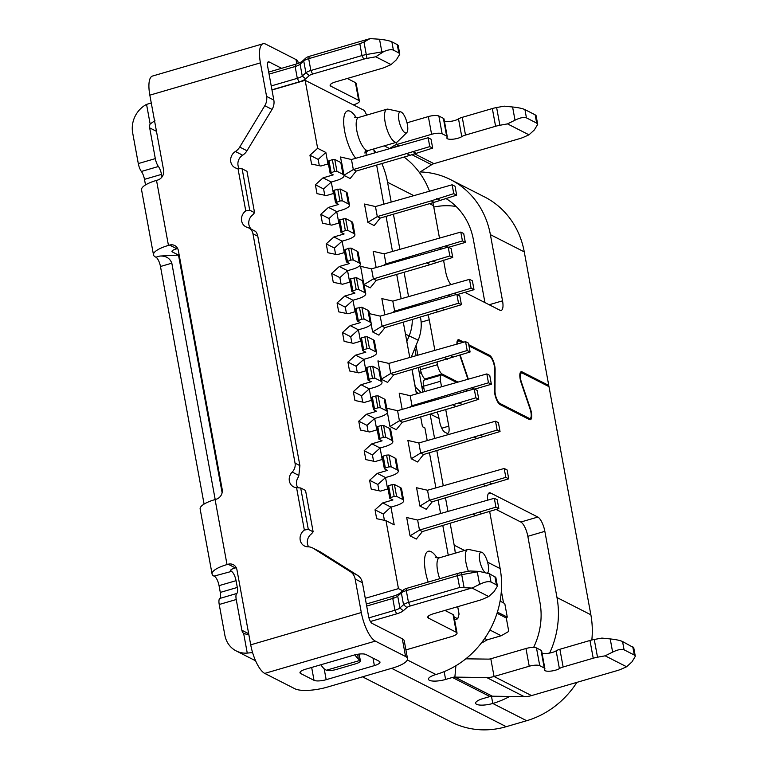<?xml version="1.0" encoding="UTF-8"?>
<svg xmlns="http://www.w3.org/2000/svg" width="768" height="768" viewBox="0 0 768 768"><rect width="100%" height="100%" fill="white"/><g stroke="black" fill="none" stroke-linecap="round" stroke-linejoin="round"><path stroke-width="1.15" d="M422.794 391.997L418.339 367.728M416.093 355.478L414.806 348.47M427.2 440.525L424.896 427.949L422.467 426.71L420.662 416.87M416.438 393.85L411.984 369.59M409.738 357.331L403.306 322.301M403.709 500.582L401.539 488.765A13.776 3.859 169.6 0 0 400.474 487.603L394.426 484.531L391.997 484.656L394.166 496.474L396.595 496.349L402.643 499.43A13.776 3.859 -10.4 0 1 403.709 500.582A13.776 3.859 -10.4 0 1 395.491 505.786L390.95 507.11L394.205 524.842L385.978 520.646L398.458 588.614L365.27 598.31M378.989 490.771L377.837 484.474L385.526 477.552L387.629 489.034M373.565 461.222L372.413 454.915L380.102 448.003L382.205 459.475M368.141 431.664L366.989 425.366L374.678 418.454L376.79 429.926M362.717 402.115L361.565 395.818L369.254 388.896L371.366 400.378M357.293 372.566L356.141 366.259L363.83 359.347L365.942 370.819M351.869 343.008L350.717 336.71L358.406 329.798L360.518 341.27M346.445 313.459L345.293 307.162L352.982 300.24L355.094 311.722M341.021 283.91L339.869 277.613L347.558 270.691L349.67 282.163M335.597 254.352L334.445 248.054L342.134 241.142L344.246 252.614M330.173 224.803L329.021 218.506L336.71 211.584L338.822 223.066M324.749 195.254L323.597 188.957L331.286 182.035L333.398 193.507M271.987 90.01L305.165 80.323L317.635 148.291L325.862 152.486L327.974 163.958M305.165 80.323L364.435 110.506L366.701 115.123M401.165 298.675L396.71 274.416M392.486 251.395L386.064 216.365M383.808 204.115L376.646 165.072M374.4 152.813L373.69 148.954M454.08 616.944L457.728 618.797L459.062 614.122L457.699 606.682M448.253 555.226L442.819 525.6M440.563 513.35L438.125 500.064M435.878 487.805L429.446 452.784M402.624 590.746L398.458 588.614M465.562 341.654L468.47 343.133L470.093 351.994L393.638 374.947L390.739 373.469L467.194 350.515L465.562 341.654L388.896 363.418L377.933 360.902L379.613 370.042M381.456 379.306L387.59 382.426L393.638 374.947M387.398 412.493L389.971 426.509L396.269 429.715L402.317 422.227L399.418 420.749L475.872 397.805L474.24 388.934L397.574 410.698L386.755 408.221M395.597 311.645L394.656 311.165L471.11 288.221L469.478 279.35L392.813 301.114L381.85 298.598L384.826 314.794M386.918 264.365L385.978 263.885L462.432 240.931L460.8 232.07L384.134 253.834L373.171 251.318L376.147 267.504M367.862 222.355L374.15 225.562L380.198 218.074L377.299 216.595L367.862 222.355L364.493 204.038L375.456 206.554L377.299 216.595L431.174 200.87L434.083 202.349L380.198 218.074M412.954 406.205L412.013 405.734L488.467 382.781L486.835 373.92L410.17 395.683L399.206 393.168L402.182 409.354M418.848 442.963L420.691 453.014L497.146 430.07L495.514 421.2L418.848 442.963L407.885 440.448L411.245 458.774L417.542 461.971L423.59 454.493L420.691 453.014L411.245 458.774M427.526 490.253L429.37 500.294L505.824 477.35L504.192 468.48L427.526 490.253L416.563 487.738L419.923 506.054L426.221 509.261L432.269 501.773L429.37 500.294L419.923 506.054M372.614 331.939L378.912 335.146L384.96 327.658L382.061 326.179L372.614 331.939L371.136 323.837M371.539 268.848L373.382 278.899L449.837 255.955L448.205 247.085L371.539 268.848L360.576 266.333L363.341 281.386M364.099 284.736L370.234 287.866L376.282 280.378L373.382 278.899L364.07 284.582M428.141 137.741L431.04 139.219L432.672 148.09L410.093 155.299L356.218 171.034L353.318 169.555L429.763 146.611L428.141 137.741L351.466 159.514L340.512 156.998L341.645 163.181M344.026 175.392L350.16 178.522L356.218 171.034M417.638 520.042L419.482 530.093L495.936 507.139L494.314 498.278L417.638 520.042L406.685 517.526L410.045 535.853L416.333 539.05L422.39 531.571L419.482 530.093L410.045 535.853M398.285 471.034L396.115 459.216A13.776 3.859 169.6 0 0 395.05 458.054L389.002 454.973L386.573 455.107L388.742 466.925L391.171 466.8L397.219 469.872A13.776 3.859 -10.4 0 1 398.285 471.034A13.776 3.859 -10.4 0 1 390.067 476.227L385.526 477.552L377.299 473.366L369.61 480.278L371.232 489.149L380.554 491.098L388.061 488.909M384.413 520.32L383.261 514.022L375.034 509.837L382.723 502.915L392.938 499.939L389.789 498.336L390.768 497.472L388.598 485.645L391.997 484.656M375.034 509.837L376.656 518.698L385.978 520.646M317.635 148.291L309.946 155.213L311.578 164.074L320.89 166.022L328.397 163.834M323.059 177.85L333.274 174.864L330.125 173.261L334.502 171.408L336.931 171.274L342.979 174.355A13.776 3.859 -10.4 0 1 344.054 175.517A13.776 3.859 -10.4 0 1 335.827 180.71L331.286 182.035L323.059 177.85L315.37 184.762L317.002 193.632L326.314 195.581L333.821 193.392M328.483 207.398L338.698 204.422L335.549 202.819L339.926 200.957L342.355 200.832L348.403 203.914A13.776 3.859 -10.4 0 1 349.478 205.066A13.776 3.859 -10.4 0 1 341.251 210.259L336.71 211.584L328.483 207.398L320.794 214.32L322.426 223.181L331.738 225.13L339.245 222.941M333.907 236.947L344.122 233.971L340.973 232.368L345.35 230.506L347.779 230.381L353.827 233.462A13.776 3.859 -10.4 0 1 354.902 234.614A13.776 3.859 -10.4 0 1 346.675 239.818L342.134 241.142L333.907 236.947L326.218 243.869L327.85 252.73L337.162 254.678L344.669 252.49M339.331 266.506L349.546 263.52L346.397 261.917L350.774 260.064L353.203 259.93L359.251 263.011A13.776 3.859 -10.4 0 1 360.326 264.173A13.776 3.859 -10.4 0 1 352.099 269.366L347.558 270.691L339.331 266.506L331.642 273.418L333.264 282.288L342.586 284.237L350.093 282.038M344.755 296.054L354.97 293.078L351.821 291.475L356.198 289.613L358.627 289.488L364.675 292.56A13.776 3.859 -10.4 0 1 365.741 293.722A13.776 3.859 -10.4 0 1 357.523 298.915L352.982 300.24L344.755 296.054L337.066 302.976L338.688 311.837L348.01 313.786L355.517 311.597M350.179 325.603L360.394 322.627L357.245 321.024L361.622 319.162L364.051 319.037L370.099 322.118A13.776 3.859 -10.4 0 1 371.165 323.27A13.776 3.859 -10.4 0 1 362.947 328.474L358.406 329.798L350.179 325.603L342.49 332.525L344.112 341.386L353.434 343.334L360.941 341.146M367.046 348.72L369.475 348.586L375.523 351.667A13.776 3.859 -10.4 0 1 376.589 352.829A13.776 3.859 -10.4 0 1 368.371 358.022L363.83 359.347L355.603 355.162L365.818 352.176L362.669 350.573L363.648 349.709L361.478 337.891L364.877 336.893L367.046 348.72L363.648 349.709M355.603 355.162L347.914 362.074L349.536 370.944L358.858 372.893L366.365 370.694M372.47 378.269L374.899 378.144L380.947 381.216A13.776 3.859 -10.4 0 1 382.013 382.378A13.776 3.859 -10.4 0 1 373.795 387.571L369.254 388.896L361.027 384.71L371.242 381.725L368.093 380.131L369.072 379.258L366.902 367.44L370.301 366.451L372.47 378.269L369.072 379.258M361.027 384.71L353.338 391.622L354.96 400.493L364.282 402.442L371.789 400.253M377.894 407.818L380.323 407.693L386.371 410.774A13.776 3.859 -10.4 0 1 387.437 411.926A13.776 3.859 -10.4 0 1 379.219 417.13L374.678 418.454L366.451 414.259L376.666 411.283L373.517 409.68L374.496 408.816L372.326 396.989L375.725 396L377.894 407.818L374.496 408.816M366.451 414.259L358.762 421.181L360.384 430.042L369.706 431.99L377.213 429.802M383.318 437.376L385.747 437.242L391.795 440.323A13.776 3.859 -10.4 0 1 392.861 441.485A13.776 3.859 -10.4 0 1 384.643 446.678L380.102 448.003L371.875 443.818L382.09 440.832L378.941 439.229L379.92 438.365L377.75 426.547L381.149 425.549L383.318 437.376L379.92 438.365M371.875 443.818L364.186 450.73L365.808 459.6L375.13 461.549L382.637 459.35M377.299 473.366L387.514 470.381L384.365 468.787L385.344 467.914L383.174 456.096L386.573 455.107M377.837 484.474L369.61 480.278M388.598 485.645L387.619 486.518L389.789 498.336M382.723 502.915L390.95 507.11L383.261 514.022M394.166 496.474L390.768 497.472M394.426 484.531L396.595 496.349M388.742 466.925L385.344 467.914M383.174 456.096L382.195 456.96L384.365 468.787M372.413 454.915L364.186 450.73M392.861 441.485L390.691 429.658A13.776 3.859 169.6 0 0 389.626 428.506L383.578 425.424L381.149 425.549M377.75 426.547L376.771 427.411L378.941 439.229M366.989 425.366L358.762 421.181M387.437 411.926L385.267 400.109A13.776 3.859 169.6 0 0 384.202 398.947L378.154 395.875L375.725 396M372.326 396.989L371.347 397.862L373.517 409.68M361.565 395.818L353.338 391.622M382.013 382.378L379.843 370.56A13.776 3.859 169.6 0 0 378.778 369.398L372.73 366.317L370.301 366.451M366.902 367.44L365.923 368.304L368.093 380.131M356.141 366.259L347.914 362.074M376.589 352.829L374.419 341.002A13.776 3.859 169.6 0 0 373.354 339.85L367.306 336.768L364.877 336.893M361.478 337.891L360.499 338.755L362.669 350.573M350.717 336.71L342.49 332.525M371.165 323.27L368.995 311.453A13.776 3.859 169.6 0 0 367.93 310.291L361.882 307.219L356.054 308.333L355.075 309.206L357.245 321.024M345.293 307.162L337.066 302.976M365.741 293.722L363.571 281.904A13.776 3.859 169.6 0 0 362.506 280.742L356.458 277.661L350.63 278.784L349.651 279.648L351.821 291.475M339.869 277.613L331.642 273.418M360.326 264.173L358.157 252.346A13.776 3.859 169.6 0 0 357.082 251.194L351.034 248.112L348.605 248.237L344.227 250.099L346.397 261.917M334.445 248.054L326.218 243.869M354.902 234.614L352.733 222.797A13.776 3.859 169.6 0 0 351.658 221.645L345.61 218.563L339.782 219.677L338.803 220.55L340.973 232.368M329.021 218.506L320.794 214.32M349.478 205.066L347.309 193.248A13.776 3.859 169.6 0 0 346.234 192.086L340.186 189.005L334.358 190.128L333.379 190.992L335.549 202.819M323.597 188.957L315.37 184.762M344.054 175.517L341.885 163.69A13.776 3.859 169.6 0 0 340.81 162.538L334.762 159.456L332.333 159.581L327.955 161.443L330.125 173.261M319.325 165.696L318.173 159.398L325.862 152.486M318.173 159.398L309.946 155.213M334.762 159.456L336.931 171.274M334.502 171.408L332.333 159.581M328.934 160.579L331.104 172.397M340.186 189.005L342.355 200.832M339.926 200.957L337.757 189.139M334.358 190.128L336.528 201.946M345.61 218.563L347.779 230.381M345.35 230.506L343.181 218.688M339.782 219.677L341.952 231.504M351.034 248.112L353.203 259.93M350.774 260.064L348.605 248.237M345.206 249.235L347.376 261.053M356.458 277.661L358.627 289.488M356.198 289.613L354.029 277.795M350.63 278.784L352.8 290.602M361.882 307.219L364.051 319.037M361.622 319.162L359.453 307.344M356.054 308.333L358.224 320.16M369.475 348.586L367.306 336.768M374.899 378.144L372.73 366.317M380.323 407.693L378.154 395.875M385.747 437.242L383.578 425.424M391.171 466.8L389.002 454.973M457.728 618.797L454.589 619.718M406.79 132.586L397.517 141.715A17.213 5.693 -106.3 0 1 396.634 142.243A17.213 5.693 -106.3 0 1 394.8 141.974A17.213 5.693 -106.3 0 1 385.162 122.333A17.213 5.693 -106.3 0 1 386.986 109.19A17.213 5.693 -106.3 0 1 388.022 109.171L400.742 111.878A10.954 3.619 73.7 0 0 398.918 120.25A10.954 3.619 73.7 0 0 405.053 132.749A10.954 3.619 73.7 0 0 406.79 132.586A10.954 3.619 73.7 0 0 407.386 124.57A10.954 3.619 73.7 0 0 401.261 112.07A10.954 3.619 73.7 0 0 400.742 111.878M388.896 363.418L390.739 373.469L381.427 379.142M467.194 350.515L470.093 351.994M447.514 359.213L444.614 357.734M453.082 356.966L450.182 355.488M397.574 410.698L399.418 420.749L389.971 426.509M474.24 388.934L477.149 390.413L478.771 399.283L456.192 406.493L453.293 405.014M456.192 406.493L402.317 422.227M475.872 397.805L478.771 399.283M461.76 404.246L458.851 402.768M392.813 301.114L394.656 311.165L392.285 312.614M469.478 279.35L472.387 280.829L474.01 289.699L457.296 294.576M471.11 288.221L474.01 289.699M454.099 293.184L456.595 294.451M448.531 295.43L450.25 296.304M384.134 253.834L385.978 263.885L383.606 265.325M460.8 232.07L463.709 233.549L465.331 242.41L448.618 247.296M462.432 240.931L465.331 242.41M445.421 245.904L447.917 247.171M439.853 248.15L441.571 249.024M431.174 200.87L453.754 193.651L452.122 184.781L455.03 186.259L456.653 195.13L434.083 202.349M453.754 193.651L456.653 195.13M436.742 198.614L439.642 200.093M452.122 184.781L375.456 206.554M410.17 395.683L412.013 405.734L409.642 407.174M488.467 382.781L491.366 384.259L489.744 375.398L486.835 373.92M491.366 384.259L474.653 389.146M467.606 390.874L465.888 390M473.942 389.021L471.456 387.754M497.146 430.07L500.045 431.549L498.422 422.678L495.514 421.2M500.045 431.549L423.59 454.493M477.466 438.758L474.566 437.28M483.034 436.512L480.134 435.034M505.824 477.35L508.723 478.829L507.101 469.958L504.192 468.48M508.723 478.829L432.269 501.773M486.144 486.038L483.245 484.56M491.712 483.792L488.803 482.314M380.218 316.138L382.061 326.179L458.515 303.235L456.883 294.365L380.218 316.138L369.408 313.651M456.883 294.365L459.792 295.843L461.414 304.714L384.96 327.658M458.515 303.235L461.414 304.714M441.504 308.198L444.403 309.677M435.936 310.454L438.845 311.933M448.205 247.085L451.114 248.563L452.736 257.434L430.166 264.643L427.258 263.165M430.166 264.643L376.282 280.378M449.837 255.955L452.736 257.434M435.725 262.397L432.826 260.918M351.466 159.514L353.318 169.555L343.997 175.238M429.763 146.611L432.672 148.09M412.752 151.574L415.661 153.053M407.194 153.821L410.093 155.299M494.314 498.278L497.213 499.757L498.845 508.618L422.39 531.571M495.936 507.139L498.845 508.618M478.925 512.112L481.824 513.59M473.357 514.358L476.266 515.837M468.384 571.306A17.213 5.693 -106.3 0 1 465.974 562.656A17.213 5.693 -106.3 0 1 467.798 549.514A17.213 5.693 -106.3 0 1 468.835 549.494L481.555 552.202A10.954 3.619 73.7 0 0 479.731 560.573A10.954 3.619 73.7 0 0 484.906 572.362M487.603 572.909L487.488 573.024A10.954 3.619 73.7 0 0 487.603 572.909A10.954 3.619 73.7 0 0 488.208 564.893A10.954 3.619 73.7 0 0 482.074 552.394A10.954 3.619 73.7 0 0 481.555 552.202M415.286 386.947L412.09 369.552M419.203 372.422L421.584 373.632M423.667 387.024L421.699 386.016M500.074 601.133L504.778 603.533L507.274 617.126L497.405 612.096M503.53 602.899L501.35 591.043M481.642 642.643A9.389 3.11 73.7 0 0 482.275 642.653A9.389 3.11 73.7 0 0 482.496 642.547L487.306 639.811L501.197 635.76L508.762 631.421L506.294 617.99L507.274 617.126M421.968 387.523L423.946 388.531M484.666 638.477L487.306 639.811M497.03 613.277L506.294 617.99M501.197 635.76L489.869 629.99M612.634 652.109L605.146 655.824L597.514 657.206A12.518 3.514 169.6 0 0 593.222 658.214L563.136 666.998A8.141 2.285 169.6 0 0 559.392 668.573A8.141 2.285 -10.4 0 1 550.579 671.126A8.141 2.285 -10.4 0 1 544.502 670.022A8.141 2.285 -10.4 0 1 544.694 669.341A8.141 2.285 169.6 0 0 544.896 668.669A8.141 2.285 169.6 0 0 544.262 667.987L539.741 665.683A8.141 2.285 169.6 0 0 529.229 666.24L494.064 676.502L531.562 695.597L617.414 670.531A12.518 3.514 169.6 0 0 621.082 669.216L626.611 666.758L631.92 661.939L635.338 656.294L634.301 655.027L624.077 649.814C621.638 648.845 617.827 649.613 612.634 652.109L610.214 638.928L601.891 638.093L594.259 639.475A12.518 3.514 169.6 0 0 589.968 640.483L559.882 649.267A8.141 2.285 169.6 0 0 556.138 650.842A8.141 2.285 -10.4 0 1 548.89 653.194A8.141 2.285 -10.4 0 1 542.026 653.04M605.146 655.824L626.611 666.758M465.821 658.829L488.352 659.117A9.389 8.458 -63 0 0 490.81 658.771L525.974 648.509A8.141 2.285 169.6 0 1 536.486 647.952L541.008 650.256A8.141 2.285 169.6 0 1 541.642 650.938L544.896 668.669M610.214 638.928C615.974 639.533 620.093 640.406 622.56 641.539L633.734 647.693M531.562 695.597A28.176 25.382 117 0 1 524.189 696.624L486.691 677.53L454.877 677.117A9.389 8.458 -63 0 0 452.41 677.462L489.917 696.557L483.11 698.544A12.518 3.514 169.6 0 0 475.632 703.267A12.518 3.514 169.6 0 0 476.602 704.314A12.518 3.514 169.6 0 0 492.787 703.469L491.462 696.25M490.81 658.771L494.064 676.502A28.176 25.382 117 0 1 486.691 677.53M489.917 696.557A9.389 8.458 -63 0 1 492.374 696.211L524.189 696.624M533.616 647.434A68.861 62.054 -63 0 0 539.981 602.506L527.837 536.314A12.518 4.138 73.7 0 0 520.829 522.029L496.08 509.424M527.837 536.314L544.848 531.341L556.992 597.542A87.648 78.979 117 0 1 549.667 653.069M509.702 696.432A87.648 78.979 117 0 1 492.787 703.469L526.656 720.72L506.237 726.682A87.648 78.979 117 0 1 451.277 722.035L362.506 676.829M424.493 391.498L423.523 386.218A8.141 2.688 -106.3 0 1 424.387 380.006L441.398 375.034A8.141 2.688 -106.3 0 1 442.272 375.168L456.182 382.243M544.848 531.341A12.518 4.138 73.7 0 0 537.84 517.056L490.666 493.037A12.518 4.138 73.7 0 0 489.322 492.835A12.518 4.138 73.7 0 0 487.67 500.218M489.629 511.315L500.141 568.589A87.648 78.979 117 0 1 435.936 674.515A12.518 3.514 169.6 0 0 428.458 679.238A12.518 3.514 169.6 0 0 445.613 679.45L452.41 677.462M455.261 553.181A87.648 78.979 -63 0 0 454.176 545.184L450.192 523.45M447.936 511.2L445.498 497.914M443.251 485.654L436.819 450.634M434.573 438.374L430.118 414.106M445.728 409.546L448.781 426.163A9.389 3.11 73.7 0 1 447.782 433.334A9.389 3.11 73.7 0 1 446.784 433.181L444.845 432.202A9.389 3.11 73.7 0 1 439.584 421.488L439.046 418.531L430.301 414.058M441.398 375.034A8.141 2.688 -106.3 0 0 440.534 381.245L441.504 386.534M468.221 379.181A9.389 3.11 73.7 0 0 467.482 376.608L460.118 354.912M457.44 344.026A8.141 2.688 -106.3 0 1 458.611 340.934A8.141 2.688 -106.3 0 1 459.485 341.069L462.432 342.566M520.022 373.402L521.51 372.97A8.141 2.688 -106.3 0 0 521.53 382.541L530.381 408.634A9.389 3.11 73.7 0 1 530.4 419.683A9.389 3.11 73.7 0 1 529.392 419.53L500.064 404.592A9.389 3.11 73.7 0 1 494.458 390.346L494.582 368.813A8.141 2.688 -106.3 0 0 489.725 356.467L468.979 345.898M521.51 372.97A8.141 2.688 -106.3 0 1 522.384 373.094L548.995 386.65L590.861 614.784A87.648 78.979 117 0 1 591.84 639.984M437.213 412.042A37.565 33.85 117 0 1 439.046 418.531M418.032 393.389L416.006 391.478M415.152 386.822L421.162 392.477M252.595 652.608L252.557 652.579A8.141 2.285 169.6 0 0 252.557 652.579L247.267 653.088A25.046 22.56 -63 0 1 236.189 650.918A25.046 22.56 -63 0 1 224.861 635.222L219.226 604.493A8.141 2.688 73.7 0 1 219.763 598.454L236.774 593.482A8.141 2.688 73.7 0 0 236.237 599.52L241.882 630.259A6.259 5.645 117 0 0 243.658 633.475L248.89 634.886M231.514 571.402L214.013 576.125A25.046 7.027 -10.4 0 1 212.074 574.013A25.046 7.027 -10.4 0 1 227.021 564.566L228.154 564.24L235.411 567.936L234.278 568.262A6.259 1.757 169.6 0 0 230.544 570.624A6.259 1.757 169.6 0 0 231.034 571.152L231.514 571.402A8.141 2.688 -106.3 0 1 236.064 580.685L237.312 587.443L220.291 592.416A8.141 2.688 -106.3 0 1 219.763 598.454M220.291 592.416L219.053 585.648L236.064 580.685M214.502 576.365A8.141 2.688 -106.3 0 1 219.053 585.648M204.086 504.086L160.474 266.496L171.821 263.184C169.853 258.115 165.869 255.744 159.888 256.051L178.502 255.072L172.454 251.99L172.234 250.8M300.701 487.978L305.539 490.445L313.133 531.811L308.294 529.354L300.701 487.978L296.563 487.68A9.389 8.458 117 0 1 293.606 486.864A9.389 8.458 117 0 1 292.205 472.061A9.389 8.458 -63 0 0 295.046 463.142L252.96 233.798A9.389 8.458 -63 0 0 248.707 227.914A9.389 8.458 -63 0 0 247.296 227.357A9.389 8.458 117 0 1 245.875 226.81A9.389 8.458 117 0 1 241.478 219.283A9.389 8.458 117 0 1 245.77 210.912L249.715 210.192L242.131 168.816L237.984 168.528A9.389 8.458 117 0 1 235.027 167.702A9.389 8.458 117 0 1 230.63 159.898A9.389 8.458 117 0 1 235.382 151.498A12.518 11.28 -63 0 0 239.731 147.062L264.787 105.725A12.518 11.28 -63 0 0 266.573 96.394L260.419 62.87L149.837 95.165L163.613 170.227A8.141 7.334 117 0 1 157.651 180.067L156.518 180.394A25.046 7.027 -10.4 0 0 141.562 189.84L153.494 254.861A25.046 7.027 -10.4 0 0 155.443 256.963L155.923 257.203A8.141 2.688 -106.3 0 1 160.474 266.496M145.507 184.925L144.48 179.347L161.501 174.384L161.981 176.995M154.925 120.643L150.154 123.994L146.554 104.381A25.046 22.56 117 0 0 132.662 132.845L138.298 163.574A8.141 2.688 73.7 0 0 141.389 171.466A8.141 2.688 -106.3 0 1 144.48 179.347M150.154 123.994A6.259 5.645 -63 0 0 149.674 127.872L155.309 158.611A8.141 2.688 73.7 0 0 158.41 166.493A8.141 2.688 -106.3 0 1 161.501 174.384M222.115 492.73L178.502 255.072M237.312 587.443A8.141 2.688 -106.3 0 1 236.774 593.482M146.554 104.381L151.67 102.912M309.302 75.6L305.664 78.835L302.256 76.032L300.086 64.214L303.734 60.979L305.904 72.797A9.389 2.63 -10.4 0 1 310.858 70.502L312.605 74.074A6.259 1.757 169.6 0 0 309.302 75.6L305.904 72.797L302.256 76.032A9.389 2.63 -10.4 0 1 297.302 78.336L295.133 66.518A9.389 2.63 169.6 0 0 300.086 64.214L302.41 61.104A12.518 3.514 -10.4 0 1 295.805 64.176L295.133 66.518L269.069 74.122M305.664 78.835A12.518 3.514 -10.4 0 1 299.059 81.907L297.302 78.336L271.238 85.939M295.805 64.176L268.694 72.086M271.949 89.818L299.059 81.907M353.29 104.832L353.798 104.688A9.389 2.63 169.6 0 0 359.405 101.146A9.389 2.63 169.6 0 0 358.675 100.349L330.854 86.189A9.389 2.63 -10.4 0 1 330.125 85.402A9.389 2.63 -10.4 0 1 335.731 81.85L381.888 68.381A12.518 3.514 169.6 0 0 385.555 67.056L391.085 64.598L396.394 59.779L399.811 54.144L398.774 52.867L397.258 44.592L391.872 41.846L393.389 50.122C391.373 49.258 388.166 49.747 383.779 51.581L366.278 54.557L366.96 58.387A9.389 2.63 169.6 0 0 363.744 59.136L361.987 55.565A12.518 3.514 -10.4 0 1 366.278 54.557L363.974 41.99L370.109 38.602L309.36 56.333A6.259 1.757 169.6 0 0 306.048 57.869L302.41 61.104M366.96 58.387L375.744 56.794L391.085 64.598M312.605 74.074L363.744 59.136M153.494 254.861A25.046 7.027 -10.4 0 1 168.451 245.405L169.584 245.078A8.141 7.334 117 0 1 174.682 245.51A8.141 7.334 117 0 1 178.368 250.608L222.192 489.389A8.141 7.334 117 0 1 216.221 499.219L215.088 499.555L227.021 564.566M169.584 245.078L176.842 248.774L175.709 249.101A6.259 1.757 169.6 0 0 171.965 251.462A6.259 1.757 169.6 0 0 172.454 251.99M171.821 263.184L215.194 499.526M212.074 574.013L200.141 509.002A25.046 7.027 -10.4 0 1 215.088 499.555M406.934 607.536L403.536 604.733A9.389 2.63 -10.4 0 1 408.48 602.429L410.237 606A6.259 1.757 169.6 0 0 406.934 607.536L403.286 610.771A12.518 3.514 -10.4 0 1 396.682 613.834L370.426 621.504M457.037 633.072A9.389 2.63 169.6 0 0 456.307 632.285L453.053 614.554A9.389 2.63 169.6 0 1 453.782 615.341L457.037 633.072A9.389 2.63 169.6 0 1 451.43 636.624L405.917 649.91M488.717 596.534L494.026 591.715L497.443 586.08L496.406 584.803L491.011 582.058C488.582 581.088 484.762 581.856 479.578 584.352L472.08 588.067L488.717 596.534L483.187 598.992A12.518 3.514 169.6 0 1 479.51 600.317L433.363 613.786A9.389 2.63 -10.4 0 0 427.757 617.328A9.389 2.63 -10.4 0 0 428.486 618.125L456.307 632.285M472.08 588.067L459.619 587.501L408.48 602.429L406.31 590.611A9.389 2.63 169.6 0 0 401.366 592.906L403.68 589.805L400.032 593.04A12.518 3.514 -10.4 0 1 393.427 596.102L366.326 604.022M410.237 606L470.986 588.269M479.578 584.352L477.283 571.853L461.741 574.675A12.518 3.514 169.6 0 0 457.45 575.683L458.112 573.341L406.982 588.269A6.259 1.757 169.6 0 0 403.68 589.805M477.283 571.853L479.184 571.402L489.494 573.782L495.84 577.469M479.184 571.402L470.122 570.989L461.328 572.592A9.389 2.63 169.6 0 0 458.112 573.341M453.053 614.554L444.922 610.416M393.427 596.102L392.765 598.445L366.701 606.058M368.938 617.856L394.934 610.262L396.682 613.834M403.286 610.771L399.888 607.968A9.389 2.63 -10.4 0 1 394.934 610.262L392.765 598.445A9.389 2.63 169.6 0 0 397.718 596.15L401.366 592.906L403.536 604.733L399.888 607.968L397.718 596.15L400.032 593.04M406.982 588.269L406.31 590.611L457.45 575.683L459.619 587.501M357.744 654.269L358.234 658.906A25.046 8.285 -106.3 0 1 354.893 654.845M320.861 664.762A25.046 8.285 73.7 0 0 324.202 668.842L326.285 670.253A8.141 2.285 169.6 0 0 336.24 669.485L355.526 663.85A8.141 2.285 169.6 0 0 360.384 660.778A8.141 2.285 169.6 0 0 360.144 660.365L358.992 654.096M358.234 658.906L360.144 660.365L326.285 670.253M297.898 487.891A9.389 8.458 117 0 1 298.243 477.245L298.858 475.45L292.205 472.061M308.64 546.835A9.389 8.458 117 0 1 311.606 533.77L313.133 531.811M228.154 564.24A8.141 7.334 117 0 1 233.261 564.672A8.141 7.334 117 0 1 236.938 569.77L250.714 644.832A25.046 8.285 73.7 0 0 264.73 673.402L294.97 688.8A25.046 7.027 169.6 0 0 327.341 687.101L392.554 668.054A25.046 7.027 169.6 0 0 407.51 658.608L404.256 640.877A25.046 7.027 169.6 0 0 402.307 638.774L372.067 623.376A6.259 2.074 -106.3 0 1 368.563 616.234L362.41 582.71A12.518 11.28 -63 0 0 357.552 575.328L320.64 552.077A12.518 11.28 -63 0 0 319.834 551.626L312.576 547.93A12.518 11.28 -63 0 0 307.939 546.806A9.389 8.458 117 0 1 304.454 545.971A9.389 8.458 117 0 1 300.058 538.445A9.389 8.458 117 0 1 304.349 530.074L296.563 487.68M235.411 567.936A8.141 7.334 117 0 1 236.266 567.734M176.842 248.774A8.141 7.334 117 0 1 177.696 248.573M239.318 168.73A9.389 8.458 117 0 1 242.64 155.194A12.518 11.28 -63 0 0 246.989 150.758L272.045 109.421A12.518 11.28 -63 0 0 273.83 100.09L267.686 66.566A6.259 2.074 73.7 0 1 268.349 61.795A6.259 2.074 73.7 0 1 269.021 61.891L281.626 68.314M251.376 229.267A9.389 8.458 117 0 1 253.027 214.608L254.563 212.659L249.715 210.192M253.949 230.746C255.677 230.861 256.963 232.694 257.798 236.256L299.885 465.61L298.858 475.45M242.131 168.816L246.97 171.283L254.563 212.659M237.984 168.528L245.77 210.912M362.41 582.71L355.152 579.014L361.306 612.538A25.046 8.285 73.7 0 0 375.322 641.107L405.562 656.506L402.307 638.774M355.152 579.014A12.518 11.28 -63 0 0 350.294 571.632L313.382 548.381A12.518 11.28 -63 0 0 312.576 547.93M260.419 62.87A25.046 8.285 -106.3 0 1 263.078 43.766A25.046 8.285 -106.3 0 1 265.766 44.16L296.006 59.558A25.046 7.027 169.6 0 1 297.946 61.661L298.262 63.35M149.837 95.165A25.046 8.285 -106.3 0 1 152.496 76.051L263.078 43.766M407.51 658.608A25.046 7.027 169.6 0 0 405.562 656.506M314.026 680.323L300.72 673.555A9.389 2.63 -10.4 0 1 299.99 672.758A9.389 2.63 -10.4 0 1 305.606 669.216L353.808 655.142A9.389 2.63 -10.4 0 1 365.942 654.509L379.248 661.286A9.389 2.63 -10.4 0 1 379.978 662.074A9.389 2.63 -10.4 0 1 374.371 665.616L326.17 679.69A9.389 2.63 -10.4 0 1 314.026 680.323L311.664 667.45M308.294 529.354L304.349 530.074M359.405 101.146L356.15 83.414A9.389 2.63 169.6 0 0 355.421 82.618L347.29 78.48M381.821 51.744L379.526 39.235L370.109 38.602M309.35 56.342L308.688 58.675A9.389 2.63 169.6 0 0 303.734 60.979L306.048 57.869M310.858 70.502L361.987 55.565L359.818 43.747L308.688 58.675L310.858 70.502M375.744 56.794L383.779 51.581M379.526 39.235C385.286 39.85 389.405 40.714 391.872 41.846M393.389 50.122L398.774 52.867M397.258 44.592L398.208 45.542M359.818 43.747L363.974 41.99M391.181 201.955L387.571 182.285A87.648 78.979 -63 0 0 381.811 163.565M375.744 152.419A87.648 78.979 -63 0 0 373.805 149.616M404.064 157.066A87.648 78.979 117 0 1 429.37 190.81M432.931 202.685A87.648 78.979 117 0 1 433.536 205.69L439.44 237.84M419.376 172.474L431.606 164.726A9.389 8.458 117 0 1 433.939 163.67L414.23 153.629M389.914 148.282L394.109 145.632A9.389 8.458 117 0 1 396.442 144.576L431.597 134.304A8.141 2.285 -10.4 0 1 442.118 133.757L446.63 136.051A8.141 2.285 -10.4 0 1 447.264 136.733A8.141 2.285 -10.4 0 1 447.072 137.414A8.141 2.285 169.6 0 0 446.87 138.086A8.141 2.285 169.6 0 0 458.026 138.221A8.141 2.285 169.6 0 0 461.77 136.637A8.141 2.285 -10.4 0 1 465.504 135.062L495.59 126.278A12.518 3.514 -10.4 0 1 499.882 125.27L507.514 123.888L528.989 134.822L523.459 137.28A12.518 3.514 -10.4 0 1 519.782 138.595L433.939 163.67M431.597 134.304L428.342 116.573L407.011 122.803M428.342 116.573A8.141 2.285 -10.4 0 1 438.864 116.026L442.118 133.757M446.63 136.051L443.376 118.32L438.864 116.026M444.394 121.104A8.141 2.285 169.6 0 0 454.771 120.49A8.141 2.285 169.6 0 0 458.515 118.906A8.141 2.285 -10.4 0 1 462.25 117.331L492.336 108.547A12.518 3.514 -10.4 0 1 496.627 107.539L504.259 106.157L512.592 106.992C518.352 107.606 522.461 108.47 524.928 109.603L526.445 117.878C524.006 116.909 520.195 117.677 515.011 120.182L512.592 106.992M507.514 123.888L515.011 120.182M526.445 117.878L536.678 123.091L537.715 124.358L534.298 130.003L528.989 134.822M536.678 123.091L535.152 114.816L536.112 115.757M535.152 114.816L524.928 109.603M443.376 118.32A8.141 2.285 -10.4 0 1 444.01 119.002L447.264 136.733M484.934 302.592L473.376 239.606A68.861 62.054 -63 0 0 445.642 198.346M420.221 171.936A87.648 78.979 117 0 1 450.768 179.722A87.648 78.979 117 0 1 490.387 234.643L502.541 300.835L489.168 304.742M456.173 206.496A68.861 62.054 -63 0 0 433.795 207.072M450.768 179.722L484.637 196.973A87.648 78.979 117 0 1 524.266 251.885L490.387 234.643M520.397 372.432L522.163 371.914L548.774 385.459L524.266 251.885M522.163 371.914A9.389 3.11 73.7 0 0 521.155 371.76A9.389 3.11 73.7 0 0 521.174 382.81L530.035 408.902A8.141 2.688 -106.3 0 1 530.054 418.474A8.141 2.688 -106.3 0 1 529.181 418.349L499.843 403.411A8.141 2.688 -106.3 0 1 494.986 391.056L495.11 369.533A9.389 3.11 73.7 0 0 489.504 355.277L488.17 355.67M457.488 340.397L459.264 339.878L463.766 342.173M468.758 344.717L489.504 355.277M459.264 339.878A9.389 3.11 73.7 0 0 458.256 339.734A9.389 3.11 73.7 0 0 456.931 344.17M459.715 355.027L467.136 376.877A8.141 2.688 -106.3 0 1 467.808 379.258M437.05 362.266L437.501 364.694A8.141 2.688 -106.3 0 0 442.051 373.987L457.517 381.859M421.123 322.157L429.254 319.776L434.803 350.016M429.254 319.776A9.389 3.11 73.7 0 0 427.958 315.11M419.606 317.549L420.605 318.058L420.461 317.29M408.538 296.525L404.083 272.256M399.859 249.245L393.427 214.214M443.53 260.122L445.69 271.891A12.518 4.138 73.7 0 0 450.902 284.611M502.541 300.835A12.518 4.138 73.7 0 1 501.216 310.397A12.518 4.138 73.7 0 1 499.872 310.195L464.861 292.368M548.774 385.459L547.44 385.853M426.115 379.498L425.04 378.95A8.141 2.688 -106.3 0 1 420.49 369.667L420.038 367.238M417.792 354.979L416.045 345.446M420.605 318.058A37.565 33.85 117 0 1 418.186 340.195L411.379 356.851M406.838 341.51L409.229 335.635A37.565 33.85 -63 0 0 412.262 319.69M576.931 682.349A87.648 78.979 117 0 1 526.656 720.72M355.738 158.266A26.611 8.803 -106.3 0 1 344.016 126.941A26.611 8.803 -106.3 0 1 350.342 111.37A26.611 8.803 -106.3 0 1 351.053 111.782A26.611 8.803 -106.3 0 1 356.333 117.715M366.221 151.565A26.611 8.803 -106.3 0 1 366.01 155.261M428.189 582.077A26.611 8.803 -106.3 0 1 431.155 551.693A26.611 8.803 -106.3 0 1 431.866 552.106A26.611 8.803 -106.3 0 1 437.146 558.038M402.643 499.43L400.474 487.603M397.219 469.872L395.05 458.054M391.795 440.323L389.626 428.506M386.371 410.774L384.202 398.947M380.947 381.216L378.778 369.398M375.523 351.667L373.354 339.85M370.099 322.118L367.93 310.291M364.675 292.56L362.506 280.742M359.251 263.011L357.082 251.194M353.827 233.462L351.658 221.645M348.403 203.914L346.234 192.086M342.979 174.355L340.81 162.538M365.28 150.682L364.896 153.082L368.285 150.528A17.213 5.693 -106.3 0 1 366.442 150.259A17.213 5.693 -106.3 0 1 365.981 149.981A17.213 5.693 -106.3 0 1 357.197 132.528A17.213 5.693 -106.3 0 1 358.627 117.475L386.986 109.19M439.709 578.717A17.213 5.693 -106.3 0 1 439.45 557.798L467.798 549.514M559.392 668.573L556.138 650.842M593.222 658.214L589.968 640.483M594.259 639.475L597.514 657.206M622.56 641.539L624.077 649.814M634.301 655.027L632.784 646.752M529.229 666.24L525.974 648.509M536.486 647.952L539.741 665.683M544.262 667.987L541.008 650.256M492.374 696.211L454.877 677.117L455.904 665.731M537.84 517.056L520.829 522.029M556.992 597.542L590.861 614.784M454.176 545.184L464.554 550.464M487.584 562.195L500.141 568.589M440.534 381.245L423.523 386.218M448.781 426.163L441.763 428.218M488.294 493.728L490.666 493.037M435.936 674.515L407.328 659.952M391.642 668.323L506.237 726.682M149.674 127.872L156.47 131.338M231.034 571.152L230.813 569.962M248.678 633.715L241.882 630.259M138.298 163.574L155.309 158.611M158.41 166.493L141.389 171.466M156.518 180.394L168.451 245.405M159.888 256.051L155.923 257.203M236.237 599.52L219.226 604.493M247.267 653.088L243.658 633.475M461.328 572.592L464.045 587.251M489.494 573.782L491.011 582.058M496.406 584.803L494.89 576.528M428.486 618.125L428.16 616.339M295.046 463.142L299.885 465.61M257.798 236.256L252.96 233.798M242.64 155.194L235.382 151.498M250.714 644.832L361.306 612.538M239.731 147.062L246.989 150.758M272.045 109.421L264.787 105.725M266.573 96.394L273.83 100.09M296.794 63.869L296.006 59.558M267.83 62.237L269.021 61.891M375.322 641.107L264.73 673.402M350.294 571.632L357.552 575.328M320.64 552.077L313.382 548.381M326.17 679.69L324.173 668.803M372.989 658.099L374.371 665.616M300.72 673.555L300.394 671.77M358.675 100.349L355.421 82.618M330.854 86.189L330.528 84.403M394.109 145.632L395.894 146.534M411.773 154.627L431.606 164.726M398.698 145.718L396.442 144.576L396.038 142.426M495.59 126.278L492.336 108.547M462.25 117.331L465.504 135.062M496.627 107.539L499.882 125.27M461.77 136.637L458.515 118.906M433.536 205.69L429.562 203.664M413.443 195.456L387.571 182.285M527.837 418.742L529.181 418.349M499.843 403.411L498.941 403.68M494.477 391.21L494.986 391.056M494.573 369.686L495.11 369.533M442.051 373.987L425.04 378.95M420.49 369.667L437.501 364.694M418.186 340.195L405.475 334.128M445.613 679.45L444.173 671.635M559.882 649.267L563.136 666.998M354.432 117.168L358.627 117.475M368.285 150.528L396.634 142.243M435.245 557.491L439.45 557.798M481.45 642.883L482.275 642.653M635.261 656.016L633.715 647.578M457.123 341.366L458.611 340.934M497.366 585.792L495.821 577.354M236.189 650.918L255.6 660.806M360.384 660.778L359.155 654.077M248.707 227.914L254.832 231.034M399.734 53.856L398.189 45.418M537.638 124.08L536.093 115.642M528.317 418.982L530.054 418.474M384.259 145.862L389.347 148.445"/></g></svg>
